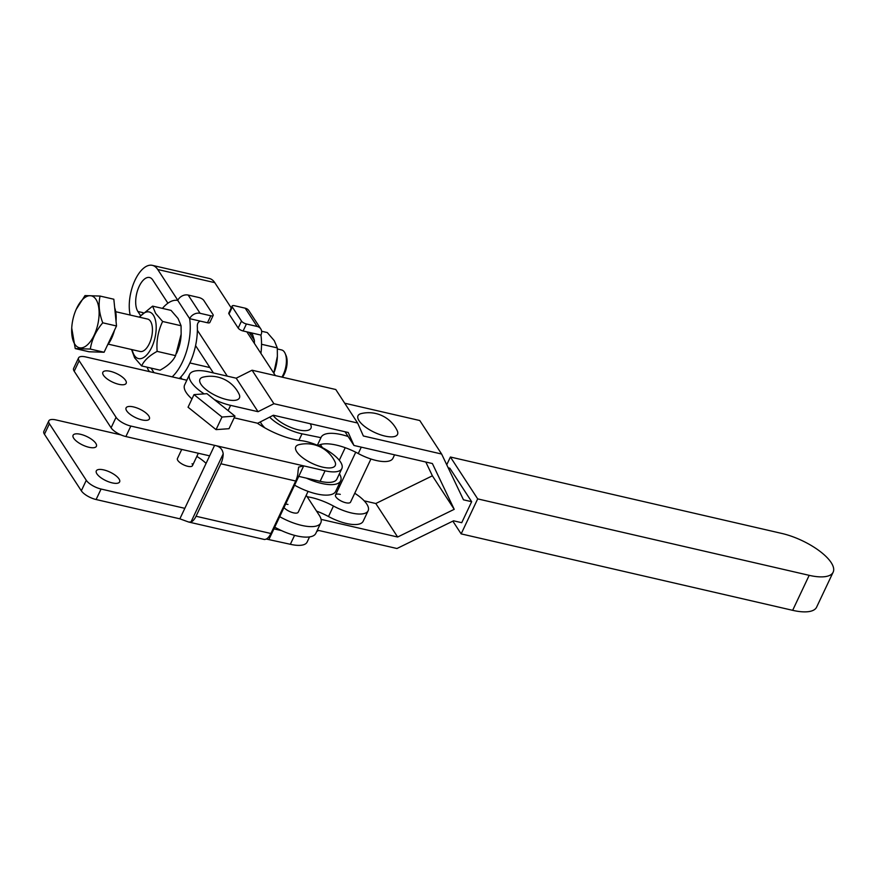 <?xml version="1.0" encoding="UTF-8"?>
<svg xmlns="http://www.w3.org/2000/svg" width="877" height="877" viewBox="0 0 877 877"><rect width="100%" height="100%" fill="white"/><g stroke="black" fill="none" stroke-linecap="round" stroke-linejoin="round"><path stroke-width="1.32" d="M181.736 449.419L177.428 458.539A8.321 3.048 25.3 0 0 177.823 460.458A8.321 3.048 25.3 0 0 185.694 465.698A8.321 3.048 25.3 0 0 192.469 465.654A8.321 3.048 25.3 0 0 192.074 463.736M119.02 478.93A12.892 4.725 25.3 0 0 106.819 470.806A12.892 4.725 25.3 0 0 96.306 470.883A12.892 4.725 25.3 0 0 96.919 473.843A12.892 4.725 25.3 0 0 109.121 481.977A12.892 4.725 25.3 0 0 119.623 481.901A12.892 4.725 25.3 0 0 119.02 478.93M148.783 415.95A12.892 4.725 25.3 0 0 136.593 407.827A12.892 4.725 25.3 0 0 126.08 407.893A12.892 4.725 25.3 0 0 126.694 410.864A12.892 4.725 25.3 0 0 138.884 418.987A12.892 4.725 25.3 0 0 149.397 418.921A12.892 4.725 25.3 0 0 148.783 415.95M125.564 380.355A12.892 4.725 25.3 0 0 113.363 372.221A12.892 4.725 25.3 0 0 102.861 372.297A12.892 4.725 25.3 0 0 103.464 375.257A12.892 4.725 25.3 0 0 115.665 383.392A12.892 4.725 25.3 0 0 126.178 383.315A12.892 4.725 25.3 0 0 125.564 380.355M95.79 443.334A12.892 4.725 25.3 0 0 83.6 435.2A12.892 4.725 25.3 0 0 73.087 435.277A12.892 4.725 25.3 0 0 73.701 438.237A12.892 4.725 25.3 0 0 85.891 446.371A12.892 4.725 25.3 0 0 96.404 446.294A12.892 4.725 25.3 0 0 95.79 443.334M298.958 444.661A21.837 8.003 25.3 0 0 299.802 455.316A21.837 8.003 25.3 0 0 322.692 467.145A21.837 8.003 25.3 0 0 334.915 461.653A31.671 31.671 0 0 0 298.958 444.661M281.506 530.607L273.931 528.864L303.694 465.884L325.082 470.806A29.116 10.667 25.3 0 0 341.844 468.592A29.116 10.667 25.3 0 0 330.267 452.313A29.116 10.667 25.3 0 0 301.03 440.627A43.675 16.005 -154.7 0 1 257.279 423.163M266.29 539.037L290.353 544.288A29.116 10.667 25.3 0 0 307.114 542.074L309.548 536.91M120.894 434.882L55.996 419.93A12.475 4.571 25.3 0 0 48.816 420.872L43.85 431.374A12.475 4.571 25.3 0 0 44.442 434.247L81.32 490.791A12.475 4.571 25.3 0 0 96.108 499.528L179.862 518.833L188.632 522.023L190.989 521.99A12.475 5.942 -77 0 0 196.053 516.257L220.861 463.769A12.475 5.942 -77 0 0 223.196 453.858C222.594 449.156 219.732 446.316 214.602 445.352L130.848 426.058A12.475 4.571 25.3 0 1 116.06 417.309L79.171 360.765A12.475 4.571 25.3 0 1 78.579 357.893A12.475 4.571 25.3 0 1 85.771 356.95L186.845 380.234M179.862 518.833L184.828 508.331L101.074 489.037A12.475 4.571 25.3 0 1 86.286 480.289L49.397 423.744A12.475 4.571 25.3 0 1 48.816 420.872M194.003 394.617L188.051 407.213L216.049 429.631L229.018 428.7L234.97 416.104L206.983 393.685L194.003 394.617L222.002 417.035L216.049 429.631M184.828 508.331L214.602 445.352L303.694 465.884L298.64 467.09L298.037 471.102A12.475 5.942 103 0 1 295.702 481.024L270.894 533.501A12.475 5.942 103 0 1 265.83 539.234L264.514 539.508L188.632 522.023M196.843 456.413A29.116 10.667 -154.7 0 1 206.084 463.374M298.739 476.375L320.116 481.309A29.116 10.667 25.3 0 0 336.889 479.094L341.844 468.592M78.579 357.893L73.624 368.395A12.475 4.571 -154.7 0 0 74.216 371.256L111.094 427.801A12.475 4.571 -154.7 0 0 125.882 436.549L209.636 455.854M222.002 417.035L234.97 416.104M287.974 504.45A8.321 3.048 25.3 0 0 285.617 504.132M284.005 507.553A8.321 3.048 25.3 0 0 293.444 512.826A8.321 3.048 25.3 0 0 298.235 512.19L308.068 491.372M140.463 315.446L137.886 311.499A18.724 8.913 103 0 1 139.191 286.33A18.724 8.913 103 0 1 149.539 277.505A18.724 8.913 103 0 1 152.773 280.004L167.913 303.201M177.812 300.274L157.739 269.502A31.199 14.865 -77 0 0 152.335 265.347A31.199 14.865 -77 0 0 135.091 280.048A31.199 14.865 -77 0 0 130.18 315.051M339.41 473.755A33.282 12.201 -154.7 0 1 340.649 480.87A33.282 12.201 -154.7 0 1 306.314 478.129M322.385 447.632L320.39 444.573M275.389 375.586L246.854 331.846M231.232 307.904L214.766 282.646A31.199 14.865 -77 0 0 209.362 278.491L152.335 265.347M258.507 423.986L257.959 423.142M227.296 376.134L197.38 330.278M306.226 495.286L319.217 515.205A33.282 12.201 -154.7 0 1 320.796 522.856L315.83 533.359A33.282 12.201 -154.7 0 1 274.731 527.154M320.796 522.856A33.282 12.201 -154.7 0 1 279.697 516.663M181.999 379.116L180.695 377.121M294.584 485.167A33.282 12.201 25.3 0 0 335.683 491.361L340.649 480.87M195.582 345.626L213.396 372.933M281.912 377.088A16.641 7.926 -77 0 0 285.168 353.486L286.034 355.481A14.558 6.939 103 0 1 282.449 377.22M285.168 353.486A16.641 7.926 -77 0 0 284.455 352.148A16.641 7.926 -77 0 0 281.572 349.934L277.351 348.958M108.397 344.179L140.123 351.491A16.641 7.926 -77 0 0 150.614 340.473A16.641 7.926 -77 0 0 150.482 321.278A16.641 7.926 -77 0 0 147.599 319.064L115.874 311.752M95.977 299.408A26.628 12.684 -77 0 0 75.85 310.173A26.628 12.684 -77 0 0 71.728 328.086A26.628 12.684 -77 0 0 74.797 344.201A26.628 12.684 -77 0 0 94.135 335.211A26.628 12.684 -77 0 0 95.977 299.408M71.728 328.086L75.247 348.586L90.331 349.068C91.767 339.662 95.911 330.914 102.752 322.813C99.145 313.286 98.246 304.374 100.077 296.064L84.992 295.582L76.2 309.373M152.609 306.128L171.048 310.381L178.075 318.526L181.068 325.74L181.144 334.192L175.575 355.634C173.065 361.083 167.902 365.928 160.063 370.171L141.625 365.928C144.124 360.48 149.298 355.634 157.136 351.381C156.303 340.835 158.134 330.87 162.629 321.486L155.602 313.341L152.609 306.128L139.191 317.123M132.153 349.66A23.92 11.39 -77 0 0 134.356 355.393A23.92 11.39 -77 0 0 151.721 347.325A23.92 11.39 -77 0 0 153.376 315.161A23.92 11.39 -77 0 0 139.618 317.222M131.55 349.517L134.598 357.783L141.625 365.928M261.62 331.254L267.277 332.547L274.304 340.693L277.296 347.906L277.373 356.358L273.777 373.12M261.543 344.277L277.296 347.906M277.373 356.358L277.318 357.553A23.92 11.39 103 0 1 273.81 373.163M246.415 323.986L243.115 330.98A4.155 1.524 -154.7 0 1 238.182 328.064L229.007 313.999A4.155 1.524 -154.7 0 1 228.809 313.045L232.12 306.04A4.155 1.524 25.3 0 0 232.317 307.005L241.493 321.07A4.155 1.524 25.3 0 0 246.415 323.986L257.114 326.452L245.198 308.189A8.321 6.654 -33.1 0 1 248.86 310.644L260.776 328.897A8.321 6.654 146.9 0 0 257.114 326.452M245.198 308.189L234.51 305.722A4.155 1.524 25.3 0 0 232.12 306.04M243.115 330.98L250.241 332.624L252.62 334.696L254.396 340.386L249.167 332.383M250.241 332.624L260.929 335.091A8.321 6.654 146.9 0 0 260.776 328.897M260.918 353.409A41.603 19.82 -77 0 0 260.929 335.091M254.407 343.422A41.603 19.82 -77 0 0 254.396 340.386M207.476 322.769L210.776 315.775A4.155 1.524 25.3 0 0 213.177 315.457L209.866 322.451A4.155 1.524 -154.7 0 1 207.476 322.769L189.651 318.669A41.603 19.82 103 0 1 172.166 376.847M213.177 315.457A4.155 1.524 25.3 0 0 212.979 314.503L203.804 300.427A4.155 1.524 25.3 0 0 198.871 297.511L188.182 295.056L200.088 313.308A8.321 6.654 146.9 0 0 189.651 318.669L177.746 300.405A8.321 6.654 -33.1 0 1 188.182 295.056M179.292 378.491A41.603 19.82 103 0 0 197.369 327.242C197.051 323.898 198.049 321.859 200.34 321.125M149.463 371.618L148.125 369.579A8.321 6.654 -33.1 0 1 147.281 367.233M210.776 315.775L200.088 313.308M162.431 308.397A41.603 19.82 103 0 1 177.746 300.405M181.144 334.192L181.09 335.387A23.92 11.39 103 0 1 177.373 351.48L176.65 353.201M162.629 321.486L181.068 325.74M157.136 351.381L175.575 355.634M100.077 296.064L113.835 299.232L116.509 325.981L104.1 352.247L90.331 349.068M116.509 325.981L102.752 322.813M104.1 352.247L89.016 351.765L75.247 348.586M370.927 459.011L350.559 502.104A8.321 3.048 -154.7 0 1 345.768 502.74A8.321 3.048 -154.7 0 1 338.182 499.188A8.321 3.048 -154.7 0 1 335.518 495.001A8.321 3.048 -154.7 0 1 340.298 494.365M394.573 454.823L392.951 458.265A29.116 10.667 -154.7 0 1 358.265 453.541A35.354 12.958 25.3 0 0 334.981 444.792A35.354 12.958 25.3 0 0 318.143 445.615M269.623 417.156A29.116 10.667 25.3 0 0 302.017 433.808L320.96 437.678A35.354 12.958 -154.7 0 1 321.114 437.316A35.354 12.958 -154.7 0 1 339.947 434.301A35.354 12.958 -154.7 0 1 348.125 436.505M316.542 511.094A35.354 12.958 -154.7 0 1 328.491 516.531A29.116 10.667 25.3 0 0 363.177 521.245L368.143 510.743A29.116 10.667 25.3 0 0 354.736 493.258M307.18 496.755A35.354 12.958 -154.7 0 1 310.173 497.281A35.354 12.958 -154.7 0 1 333.457 506.029A29.116 10.667 25.3 0 0 368.143 510.743M339.805 485.913A29.116 10.667 25.3 0 0 338.489 485.441M264.909 427.899A29.116 10.667 -154.7 0 1 260.337 421.925M339.278 460.272L345.22 447.708M273.076 415.391A21.837 8.003 25.3 0 0 298.027 429.785A21.837 8.003 25.3 0 0 310.601 424.38A31.671 31.671 0 0 0 310.283 423.744M320.96 437.678L317.364 445.275M200.976 384.301A21.837 8.003 -154.7 0 1 203.124 377.132A31.671 31.671 0 0 1 239.081 394.124A21.837 8.003 -154.7 0 1 225.806 399.353A21.837 8.003 -154.7 0 1 200.976 384.301M361.203 413.582A21.837 8.003 25.3 0 0 359.055 420.763A21.837 8.003 25.3 0 0 383.885 435.814A21.837 8.003 25.3 0 0 397.16 430.574A31.671 31.671 0 0 0 361.203 413.582M204.144 393.883A33.282 12.201 -154.7 0 1 189.596 374.391L184.641 384.893A33.282 12.201 25.3 0 0 191.964 398.936M189.596 374.391A33.282 12.201 -154.7 0 1 208.77 371.87L236.209 378.195L258.046 411.697L230.607 405.371A33.282 12.201 -154.7 0 1 214.361 399.594M344.716 403.212L419.787 420.532L441.624 454.034L463.473 499.813L471.662 501.699L449.824 468.197L448.213 467.825M236.209 378.195L252.072 370.215L335.781 389.52L357.619 423.021L363.352 435.979L441.624 454.034M252.072 370.215L273.909 403.716L357.619 423.021M258.046 411.697L273.909 403.716M345.034 431.758L353.957 445.461L348.235 432.493L273.372 415.238L257.717 423.262L234.159 417.825M364.196 500.844L375.805 503.519L432.383 475.816L454.22 509.318L432.383 463.538L353.957 445.461M432.383 475.816L425.805 462.026M375.805 503.519L397.643 537.02L454.22 509.318M321.092 519.37L397.643 537.02M471.662 501.699L461.73 522.692L453.541 520.806L396.963 548.509L318.691 530.453L316.729 531.462M833.15 572.177L816.608 607.158A41.603 15.249 -154.7 0 1 792.655 610.326L809.186 575.334A41.603 15.249 25.3 0 0 833.15 572.177A41.603 15.249 25.3 0 0 819.787 551.194A41.603 15.249 25.3 0 0 781.889 533.457L450.405 457.016L477.691 498.892L809.186 575.334M452.85 521.146L461.159 533.885L792.655 610.326M477.691 498.892L461.159 533.885M450.405 457.016L446.744 464.755M96.108 499.528L101.074 489.037M81.32 490.791L86.286 480.289M44.442 434.247L49.397 423.744M270.894 533.501L196.053 516.257M295.702 481.024L220.861 463.769M190.989 521.99L223.196 453.858M125.882 436.549L130.848 426.058M290.353 544.288L294.573 535.365M268.965 539.366L273.931 528.864M320.116 481.309L325.082 470.806M111.094 427.801L116.06 417.309M74.216 371.256L79.171 360.765M157.739 269.502L214.766 282.646M137.886 311.499L143.094 312.694M107.772 344.464A26.003 12.388 -77 0 0 113.593 332.142M115.852 319.36A26.003 12.388 -77 0 0 114.734 308.145M114.69 307.783A25.17 11.993 103 0 1 116.038 321.245M114.47 330.3A25.17 11.993 103 0 1 107.411 345.231M232.317 307.005L229.007 313.999M238.182 328.064L241.493 321.07M151.041 368.099L154.023 372.67M361.291 447.149L358.265 453.541M333.457 506.029L328.491 516.531M302.017 433.808L298.925 440.342M230.607 405.371L228.119 410.611M107.093 345.9L114.701 329.807M116.093 321.815L114.602 306.917M209.899 367.573L189.903 362.957M198.334 453.245L192.469 465.654M355.733 452.225L335.518 495.001"/></g></svg>
